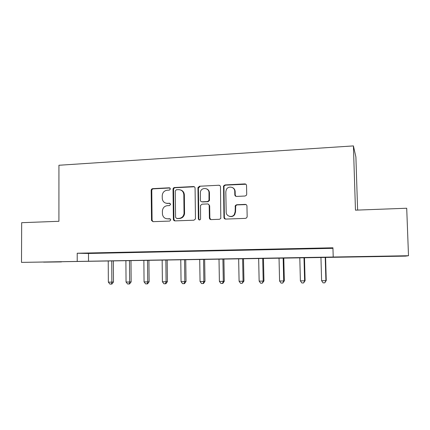 <?xml version="1.0" encoding="UTF-8"?>
<svg xmlns="http://www.w3.org/2000/svg" width="430" height="430" viewBox="0 0 430 430"><rect width="100%" height="100%" fill="white"/><g stroke="black" fill="none" stroke-linecap="round" stroke-linejoin="round"><path stroke-width="0.64" d="M170.441 188.904L169.323 187.797L152.709 188.652C151.768 188.802 151.258 189.377 151.177 190.377L151.527 220.504L153.037 221.67L169.716 221.074L170.812 219.837L169.689 218.736L167.517 218.816C164.733 218.676 163.045 217.177 162.459 214.317L162.389 211.189C162.658 207.959 164.314 206.115 167.367 205.664L169.533 205.572L170.624 204.336L169.506 203.239L167.34 203.336C164.518 203.207 162.83 201.697 162.282 198.794L162.223 195.774C162.486 192.554 164.142 190.705 167.184 190.227L169.35 190.119L170.441 188.904M169.979 187.991L153.311 188.845C152.376 188.99 151.865 189.565 151.779 190.56L152.075 220.176L153.053 221.665M170.092 203.39L167.34 203.336M381.964 256.436L395.976 256.103L381.964 256.436M61.452 261.913L43.554 262.144L61.452 261.913M245.052 196.026L246.401 195.268L246.712 194.226L246.535 185.54C246.411 184.502 245.836 183.959 244.81 183.911L225.03 184.927L223.546 185.98L223.944 217.424C224.062 218.462 224.627 219.01 225.637 219.08L245.498 218.37L246.729 217.779L247.164 216.58L246.949 206.04C246.825 204.997 246.25 204.444 245.218 204.384L236.688 204.744L235.323 205.535L235.14 211.727L234.285 214.527C232.012 218.123 226.056 216.301 226.18 212.076L225.814 191.834L226.271 189.727C228.045 185.443 234.882 186.77 234.753 191.404L234.818 194.785C234.936 195.817 235.511 196.359 236.527 196.419L245.052 196.026M21.5 262.386L21.672 222.692L58.915 221.294L58.931 165.26L353.412 145.91L355.47 210.162L406.71 208.238L408.5 255.726L405.528 256.124L21.5 262.386L408.5 255.726M333.212 257.022L332.938 247.793L77.206 253.232L77.223 261.424M195.08 188.152C194.967 187.136 194.419 186.609 193.441 186.555L174.58 187.528C173.629 187.674 173.107 188.249 173.016 189.254L173.381 219.268C173.489 220.278 174.026 220.816 174.988 220.886L193.925 220.208L195.462 218.945L195.08 188.152M199.504 186.244L218.816 185.249C219.821 185.298 220.38 185.835 220.499 186.862L220.8 218.44L219.402 219.3L211.06 219.601C210.06 219.531 209.507 218.983 209.388 217.956L209.19 205.561C209.077 204.535 208.518 203.992 207.523 203.933L202.052 204.169L200.52 205.422L200.584 219.187C199.654 220.337 198.913 220.23 198.37 218.865L197.945 187.609L199.504 186.244L218.816 185.249M77.206 253.232L88.494 253.474L332.954 248.33M90.069 253.195L98.9 253.012L90.069 253.114M108.548 252.808L117.54 252.614L108.548 252.727M127.371 252.41L136.53 252.216L127.371 252.324M146.544 252.001L155.875 251.803L146.544 251.921M166.077 251.588L175.585 251.389L166.077 251.507M185.986 251.168L195.672 250.964L185.98 251.082M206.271 250.738L216.145 250.529L206.271 250.652M226.949 250.303L237.016 250.088L226.949 250.217M248.035 249.857L258.301 249.636L248.029 249.766M269.535 249.4L280.005 249.18L269.529 249.314M291.459 248.938L302.145 248.712L291.459 248.846M313.83 248.465L324.731 248.234L313.83 248.373M357.615 210.082L355.9 156.998L353.412 145.91M173.403 188.141L173.419 189.41M208.76 191.382L208.749 190.56M88.494 253.474L88.516 261.359M184.174 212.855L184.207 215.107M208.937 200.563L209.372 200.541M166.2 203.25L167.904 203.487M166.727 218.779L167.517 218.816M170.199 218.849L168.087 218.924M194.322 186.781L175.128 187.722C174.177 187.867 173.661 188.442 173.57 189.447L173.935 219.381L174.935 220.886M176.354 189.764L175.257 190.952L175.585 217.349L176.714 218.478L179.025 218.392C181.793 218.064 183.465 216.457 184.029 213.581L183.83 194.742C183.476 191.511 181.75 189.818 178.654 189.651L176.354 189.764M180.761 190.017C182.986 190.802 184.19 192.436 184.357 194.914L184.561 213.705C183.992 216.575 182.331 218.177 179.563 218.504L177.257 218.59M219.778 185.513L219.257 185.454M208.308 204.105L209.657 205.707L209.856 218.069L210.872 219.596M199.993 186.443L198.402 188.2L198.864 218.977L199.504 220.009M208.985 192.731C209.125 187.636 201.38 186.964 200.396 191.957L200.364 200.192C200.477 201.208 201.03 201.745 202.019 201.804L207.486 201.562L208.996 200.412L208.985 192.731L209.448 192.914C209.319 190.915 208.356 189.555 206.567 188.84M201.713 201.788L202.019 201.804M209.448 192.914L209.464 200.573L207.959 201.724L202.503 201.966M232.512 187.593C234.156 188.383 235.038 189.716 235.151 191.592L235.215 194.962L236 196.354M229.572 216.376C231.625 216.946 233.329 216.371 234.689 214.651L235.538 211.861L235.14 211.727M246.1 204.594L237.08 204.895L235.721 205.685L235.538 211.861M245.879 184.239L225.449 185.136L223.971 186.185L224.369 217.542L225.384 219.069M108.242 261.08L108.344 282.144L111.859 282.118L113.472 281.983L113.353 260.994M113.472 281.983L111.95 284.02L111.306 284.079L111.859 282.118L111.746 261.021M111.306 284.079L109.897 284.09L108.344 282.144M125.899 260.779L126.049 282.021L129.629 281.999L131.145 281.86L130.983 260.688M131.145 281.86L129.634 283.918L129.027 283.977L129.629 281.999L129.473 260.714M129.027 283.977L127.597 283.988L126.049 282.021M143.873 260.467L144.061 281.903L147.705 281.876L149.124 281.741L148.92 260.381M149.124 281.741L147.63 283.816L147.06 283.875L147.705 281.876L147.506 260.408M147.06 283.875L145.603 283.881L144.061 281.903M162.158 260.155L162.395 281.774L166.098 281.752L167.421 281.612L167.173 260.069M167.421 281.612L165.937 283.709L165.41 283.768L166.098 281.752L165.856 260.091M165.41 283.768L163.932 283.773L162.395 281.774M180.772 259.838L181.057 281.65L184.825 281.623L186.04 281.489L185.744 259.752M186.04 281.489L184.577 283.596L184.088 283.66L184.825 281.623L184.534 259.774M184.088 283.66L182.583 283.666L181.057 281.65M199.719 259.516L200.052 281.521L203.89 281.494L204.992 281.36L204.653 259.43M204.992 281.36L203.546 283.488L203.105 283.547L203.89 281.494L203.551 259.446M203.105 283.547L201.568 283.558L200.052 281.521M219.01 259.183L219.391 281.392L223.299 281.365L224.288 281.225L223.901 259.102M224.288 281.225L222.864 283.375L222.46 283.435L223.299 281.365L222.912 259.118M222.46 283.435L220.902 283.445L219.391 281.392M238.655 258.849L239.085 281.258L243.068 281.231L243.939 281.091L243.498 258.763M243.939 281.091L242.176 283.322L243.068 281.231L242.627 258.779M242.176 283.322L240.585 283.332L239.085 281.258M258.661 258.505L259.145 281.123L263.198 281.091L263.95 280.957L263.456 258.425M263.95 280.957L262.257 283.203L263.198 281.091L262.703 258.435M262.257 283.203L260.634 283.214L259.145 281.123M279.038 258.156L279.575 280.983L283.709 280.957L284.332 280.817L283.784 258.075M284.332 280.817L282.709 283.085L283.709 280.957L283.16 258.086M282.709 283.085L281.059 283.096L279.575 280.983M299.796 257.801L300.393 280.844L304.607 280.812L305.096 280.672L304.488 257.721M305.096 280.672L303.548 282.962L304.607 280.812L303.999 257.731M303.548 282.962L301.865 282.972L300.393 280.844M320.952 257.441L321.608 280.699L325.902 280.666L326.252 280.527L325.591 257.36M326.252 280.527L324.784 282.843L325.902 280.666L325.231 257.366M324.784 282.843L323.07 282.849L321.608 280.699M169.888 187.991L169.323 187.797M170.156 218.827L169.689 218.736M170.07 203.395L169.506 203.239M152.075 220.176L151.468 220.069M151.779 190.56L151.177 190.377M153.311 188.845L152.709 188.652M173.935 219.381L173.381 219.268M173.57 189.458L173.016 189.27M175.128 187.722L174.58 187.528M193.941 186.754L193.441 186.555M179.563 218.504L179.025 218.392M184.599 212.957L184.072 212.828M184.357 194.914L183.83 194.742M209.856 218.069L209.388 217.956M209.657 205.707L209.19 205.561M198.864 218.977L198.37 218.865M198.402 188.2L197.907 188.007M207.959 201.724L207.486 201.562M209.56 199.961L209.098 199.799M235.215 194.962L234.818 194.785M235.151 191.592L234.753 191.404M235.441 206.674L235.038 206.529M237.08 204.895L236.688 204.744M245.589 204.535L245.218 204.384M224.369 217.542L223.944 217.424M223.826 186.916L223.396 186.717M225.449 185.136L225.03 184.927M245.181 184.121L244.81 183.911M152.134 220.611L151.527 220.504M173.57 189.447L173.016 189.254M184.561 213.705L184.029 213.581M209.464 200.573L208.996 200.412M198.44 187.808L197.945 187.609M234.689 214.651L234.285 214.527M235.721 205.685L235.323 205.535M223.971 186.185L223.546 185.98"/></g></svg>
